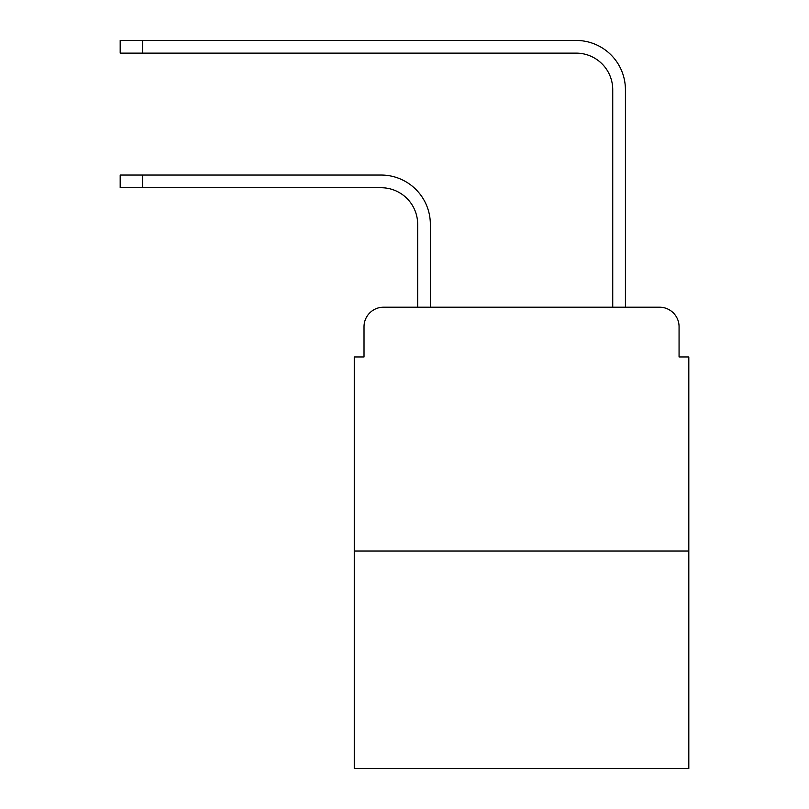 <?xml version="1.0" encoding="UTF-8"?>
<svg xmlns="http://www.w3.org/2000/svg" width="809" height="809" viewBox="0 0 809 809"><rect width="100%" height="100%" fill="white"/><g stroke="black" fill="none" stroke-linecap="round" stroke-linejoin="round"><path stroke-width="1.21" d="M364.02 326.715L364.02 356.951L364.02 326.715A19.507 19.507 0 0 1 383.527 307.208L417.666 307.208L417.666 224.305A36.577 36.577 0 0 0 381.09 187.728A36.577 36.577 0 0 1 417.666 224.305A36.577 36.577 0 0 0 381.09 187.728L120.187 187.728L120.187 175.047L142.617 175.047L142.617 187.728M688.813 551.05L354.271 551.05L354.271 768.55L688.813 768.55L688.813 356.951L679.064 356.951L679.064 326.715A19.507 19.507 0 0 0 659.557 307.208L383.527 307.208M354.271 551.05L354.271 356.951L364.02 356.951M142.617 175.047L381.09 175.047A49.258 49.258 0 0 1 430.348 224.305L430.348 307.208L430.348 224.305L430.348 307.208L612.737 307.208L612.737 89.708A36.577 36.577 0 0 0 576.16 53.131A36.577 36.577 0 0 1 612.737 89.708A36.577 36.577 0 0 0 576.16 53.131L120.187 53.131L120.187 40.45L142.617 40.45L142.617 53.131M142.617 40.45L576.16 40.45A49.258 49.258 0 0 1 625.418 89.708L625.418 307.208L625.418 89.708L625.418 307.208L659.557 307.208M679.064 356.951L679.064 326.715"/></g></svg>
